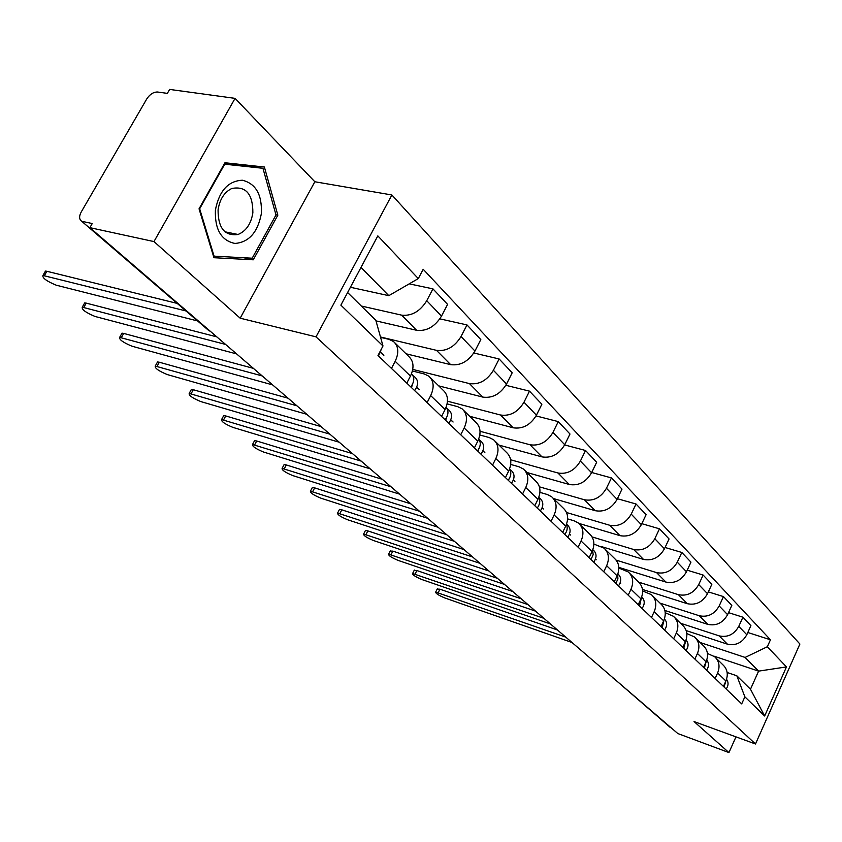 <?xml version="1.0" encoding="UTF-8"?>
<svg xmlns="http://www.w3.org/2000/svg" width="842" height="842" viewBox="0 0 842 842"><rect width="100%" height="100%" fill="white"/><g stroke="black" fill="none" stroke-linecap="round" stroke-linejoin="round"><path stroke-width="1.26" d="M235.065 98.367L153.97 241.58L89.873 227.656L677.831 733.55L728.94 752.58L694.061 721.573L755.495 743.991L799.9 644.025L391.877 194.976L314.845 181.756L235.065 98.367L169.631 89.42L167.347 93.378L157.549 92.01C153.465 91.957 149.855 94.283 146.729 98.988L81.211 212.026C79.085 216.068 79.095 219.025 81.264 220.899L211.71 332.485M153.97 241.58L240.18 318.192L316.013 336.853L755.495 743.991M89.873 227.656L92.252 223.54L82.642 221.478M728.94 752.58L735.971 736.866M671.348 727.972L669.622 726.888M686.188 630.595L727.393 644.151C735.75 645.94 742.212 642.804 746.801 634.742L750.906 625.648L742.928 617.197L738.771 626.364C734.14 634.5 727.625 637.668 719.215 635.889L680.536 623.248M707.438 653.445L714.637 656.728C719.205 661.012 720.194 666.432 717.616 672.979L725.888 680.978C728.435 674.484 727.435 669.106 722.899 664.833L716.037 658.097M725.888 680.978L723.436 686.398M728.519 612.639L742.928 617.197M717.616 672.979L715.132 678.442M664.885 610.482L707.817 624.375C716.289 626.143 722.878 622.912 727.583 614.681L731.814 605.419L723.467 596.589L719.194 605.935C714.437 614.228 707.796 617.502 699.27 615.744L660.054 603.146M703.565 667.359L706.08 661.833C708.701 655.213 707.722 649.74 703.133 645.425L695.913 638.341M708.332 591.894L723.467 596.589M686.83 633.542L694.503 636.962C699.113 641.288 700.081 646.793 697.429 653.466L694.882 659.044M642.467 589.442L687.346 603.703C695.955 605.451 702.67 602.125 707.501 593.726L711.848 584.274L703.123 575.033L698.723 584.558C693.84 593.031 687.072 596.399 678.41 594.673L638.741 582.169M682.767 647.445L685.367 641.804C688.072 635.057 687.104 629.5 682.462 625.143L674.863 617.681M687.209 570.192L703.123 575.033M665.243 612.723L673.432 616.281C678.094 620.659 679.052 626.248 676.315 633.047L673.684 638.741M618.828 567.392L665.927 582.075C674.663 583.79 681.515 580.359 686.472 571.781L690.945 562.14L681.82 552.468L677.284 562.182C672.263 570.834 665.359 574.318 656.571 572.613L616.155 560.13M661.002 626.595L663.675 620.838C666.464 613.955 665.517 608.313 660.833 603.914L652.813 596.041M665.064 547.479L681.82 552.468M642.604 590.926L651.371 594.631C656.076 599.041 657.023 604.724 654.192 611.671L651.487 617.47M601.809 546.69L643.498 559.414C652.361 561.088 659.349 557.551 664.443 548.795L669.064 538.964L659.486 528.818L654.813 538.733C649.645 547.574 642.604 551.163 633.679 549.5L592.084 536.922M638.194 604.745L640.951 598.862C643.825 591.842 642.899 586.106 638.173 581.664L629.711 573.36M641.814 523.682L659.486 528.818M618.859 568.066L628.258 571.928C633.005 576.391 633.921 582.159 630.995 589.253L628.206 595.178M578.843 523.387L619.975 535.649C628.974 537.291 636.099 533.628 641.341 524.682L646.109 514.641L636.047 504L631.226 514.125C625.922 523.156 618.733 526.871 609.671 525.25L566.529 512.515M614.25 581.811L617.102 575.812C620.08 568.645 619.175 562.814 614.397 558.33L605.461 549.552M617.397 498.717L636.047 504M593.894 544.079L603.988 548.11C608.787 552.615 609.671 558.478 606.65 565.719L603.767 571.771M553.51 498.569L595.273 510.705C604.419 512.294 611.681 508.515 617.081 499.369L621.996 489.118L611.439 477.919L606.451 488.265C600.977 497.506 593.652 501.337 584.453 499.78L539.417 486.834M589.105 557.73L592.042 551.594C595.126 544.269 594.263 538.354 589.432 533.828L579.97 524.534M591.705 472.499L611.439 477.919M567.613 518.883L574.244 520.851L578.496 523.082C583.338 527.629 584.19 533.586 581.064 540.985L578.086 547.163M526.976 472.509L569.308 484.487C578.591 486.023 586.011 482.108 591.579 472.751L596.662 462.269L585.537 450.502L580.391 461.069C574.749 470.52 567.266 474.488 557.92 472.983L510.631 459.774M562.656 532.397L565.698 526.124C568.897 518.64 568.055 512.62 563.182 508.063L553.162 498.222M564.624 444.923L585.537 450.502M539.933 492.37L547.374 494.528L551.668 496.759C556.562 501.337 557.383 507.4 554.131 514.946L551.047 521.272M499.064 445.123L541.985 456.89C551.405 458.353 558.993 454.301 564.729 444.723L569.981 434.019L558.267 421.61L552.941 432.42C547.121 442.092 539.469 446.207 529.986 444.765L480.035 431.272M534.807 505.716L537.943 499.306C541.259 491.654 540.469 485.529 535.554 480.94L524.924 470.499M536.049 415.906L558.267 421.61M510.715 464.447L519.072 466.794L523.419 469.026C528.344 473.636 529.123 479.803 525.755 487.518L522.566 493.991M469.678 416.274L513.188 427.799C522.756 429.199 530.502 424.989 536.428 415.19L541.869 404.234L529.502 391.151L523.987 402.202C517.977 412.106 510.157 416.38 500.527 415.011L447.481 401.192M505.432 477.572L508.684 471.015C512.125 463.195 511.368 456.974 506.421 452.343L495.138 441.261M505.842 385.299L529.502 391.151M479.824 434.988L489.213 437.545L493.612 439.777C498.58 444.418 499.317 450.68 495.822 458.574L492.507 465.205M438.703 385.868L482.792 397.098C492.507 398.413 500.422 394.056 506.547 384.005L512.189 372.796L499.127 358.966L493.391 370.28C487.181 380.437 479.193 384.868 469.415 383.594L412.748 369.417M474.404 447.849L477.782 441.145C481.361 433.146 480.656 426.81 475.667 422.158L463.658 410.37M473.835 352.998L499.127 358.966M447.113 403.886L457.68 406.654L462.132 408.865C467.131 413.538 467.815 419.916 464.174 427.989L460.742 434.777M405.991 353.766L450.659 364.649C460.521 365.87 468.626 361.334 474.951 351.04L480.814 339.568L466.984 324.928L461.037 336.516C454.606 346.925 446.439 351.535 436.514 350.356L380.468 336.979M441.576 416.422L445.092 409.538C448.818 401.35 448.165 394.919 443.145 390.235L430.357 377.679M439.871 318.855L466.984 324.928M412.412 370.985L424.326 373.974L428.82 376.174C433.851 380.868 434.472 387.341 430.683 395.614L427.115 402.56M375.985 320.876L416.653 330.296C426.662 331.411 434.946 326.685 441.503 316.129L447.586 304.383L432.935 288.859L426.747 300.731C420.084 311.403 411.727 316.213 401.655 315.15L361.313 306.014M406.802 383.11L410.454 376.069C414.338 367.68 413.759 361.134 408.707 356.429L395.066 343.031M409.212 283.849L432.935 288.859M380.573 337.337L388.972 339.347L393.519 341.526C398.582 346.23 399.129 352.819 395.172 361.292L391.467 368.417M713.806 656.086L758.6 671.127L745.117 657.434L700.155 642.509M727.151 672.495L736.834 675.789L750.485 689.23L758.6 671.127L786.47 666.917L764.652 716.005L744.865 696.829L736.834 675.789M347.609 292.521L375.827 320.307L382.984 345.967L377.984 355.503L741.697 703.891L744.865 696.829M382.984 345.967L340.873 305.141L377.826 235.886L418.306 278.586L388.815 295.668L360.997 267.419M745.117 657.434L767.336 646.74L770.451 639.783L423.189 269.261L418.306 278.586M767.336 646.74L786.47 666.917M391.877 194.976L316.013 336.853M314.845 181.756L240.18 318.192M199.038 208.816L213.952 257.715L253.274 259.81L277.839 215.163L264.388 167.021L224.951 162.748L199.038 208.816M350.409 287.269L388.815 295.668M747.812 632.5L770.451 639.783M764.652 716.005L750.485 689.23M250.842 166.242L250.642 165.527M275.955 214.805L277.839 215.163M243.706 257.747L253.274 259.81M725.93 680.883L724.067 686.998M437.166 589.116L439.934 589.2L557.467 629.984M726.551 679.273C728.667 682.315 728.53 685.556 726.162 689.009M565.75 637.11L435.682 592.094C435.598 593.399 438.661 595.368 444.871 597.978L572.013 642.499M706.227 661.486L704.344 668.106M414.117 570.497L416.853 570.529L535.575 611.145M706.775 660.054C709.122 663.159 709.048 666.538 706.533 670.211M543.921 618.323L412.601 573.507C412.485 574.875 415.622 576.896 422.01 579.58L550.447 623.943M685.62 641.225L683.736 648.361M390.141 551.142L392.846 551.11L512.757 591.505M686.083 639.973C688.703 643.12 688.682 646.645 686.019 650.561M521.156 598.746L388.604 554.173C388.446 555.594 391.656 557.688 398.234 560.446L527.966 604.598M261.336 213.763C262.241 194.839 255.926 183.661 242.401 180.23C228.203 180.883 219.194 190.818 215.394 210.058C214.742 229.477 221.267 240.601 234.96 243.443C248.927 242.296 257.726 232.403 261.336 213.763M252.863 212.742C252.863 193.934 245.853 185.84 231.813 188.482C224.277 192.208 219.688 199.354 218.067 209.932C218.078 228.098 224.74 236.276 238.065 234.476C246.148 231.087 251.084 223.846 252.863 212.742M224.614 163.337L262.946 168.295L275.997 214.942L252.19 258.21L214.078 256.147L199.659 208.784L224.73 164.19L262.946 168.295M199.112 208.679L199.659 208.784M213.426 256L214.078 256.147M224.193 164.095L224.73 164.19M664.033 620.017L662.159 627.7M365.175 530.986L365.46 530.449L367.849 530.902L488.939 571.023M664.422 618.986C667.317 622.143 667.369 625.817 664.559 629.995M497.401 578.307L363.618 534.038C363.418 535.533 366.712 537.691 373.49 540.532L504.516 584.422M641.404 597.82L639.552 606.051M339.179 509.989L339.484 509.399L341.81 509.831L464.068 549.615M641.699 596.999L641.899 597.157C644.93 600.357 644.983 604.114 642.067 608.461M472.594 556.951L337.579 513.073C337.347 514.63 340.726 516.872 347.714 519.788L480.024 563.351M617.649 574.549L617.923 578.959L615.849 583.338M312.056 488.097L312.393 487.465L314.655 487.865L438.072 527.25M620.175 582.843L620.691 583.338L620.165 582.885M617.87 573.928L618.386 574.37C621.449 577.601 621.48 581.433 618.491 585.874M446.649 534.628L310.435 491.191C310.161 492.823 313.634 495.149 320.844 498.159L454.417 541.322M592.684 550.121L593.147 554.773L590.958 559.498M283.765 465.247L284.122 464.563L286.312 464.942L410.864 503.842M595.473 559.056L596.21 559.772L595.441 559.12M592.831 549.71L593.715 550.457C596.799 553.71 596.799 557.614 593.726 562.151M419.495 511.262L282.112 468.363C281.786 470.078 285.354 472.488 292.795 475.593L427.631 518.272M566.424 524.45C567.845 527.66 567.298 530.986 564.782 534.428M254.2 441.366L254.589 440.629L256.694 440.987L382.363 479.319M569.497 534.06L570.497 535.017L569.466 534.133M566.508 524.229L567.782 525.313C570.887 528.608 570.865 532.576 567.697 537.217M391.046 486.781L252.516 444.502C252.147 446.302 255.81 448.807 263.504 452.017L399.571 494.128M538.754 497.454C540.459 500.758 539.943 504.295 537.228 508.042L537.438 507.768M223.288 416.401L223.719 415.611L225.73 415.937L352.482 453.606M542.153 507.737L543.437 508.968L542.111 507.842M538.775 497.401L540.49 498.853C543.616 502.179 543.564 506.221 540.301 510.978M361.197 461.1L221.583 419.558C221.151 421.453 224.919 424.063 232.876 427.378L370.143 468.805M509.557 469.015C511.578 472.404 511.126 476.14 508.189 480.214M190.924 390.267L191.397 389.414L193.302 389.72L321.107 426.61M508.978 479.109L508.358 480.382M513.346 480.003L514.925 481.529L513.294 480.14M509.768 469.331L511.726 470.973C514.883 474.33 514.788 478.445 511.431 483.319M329.853 434.135L189.187 393.435C188.703 395.435 192.586 398.15 200.828 401.581L339.252 442.229M478.719 439.008C481.098 442.45 480.698 446.397 477.53 450.849M157.022 362.881L157.538 361.955L159.338 362.239L288.122 398.224M478.698 449.123L477.867 451.175M482.929 450.733L484.855 452.586L482.866 450.891M479.266 439.787L481.371 441.555C484.55 444.934 484.413 449.123 480.95 454.133M296.889 405.781L155.254 366.06C154.707 368.175 158.706 371.006 167.253 374.564L306.783 414.285M446.081 407.328C448.87 410.78 448.544 414.938 445.113 419.8M121.448 334.148L122.016 333.158L123.69 333.411L253.41 368.364M446.586 417.558L445.628 420.295M450.786 419.79L453.091 422.01L450.702 419.99M447.028 408.559L449.302 410.464C452.491 413.864 452.301 418.137 448.733 423.273M262.188 375.921L119.648 337.347C119.048 339.568 123.174 342.536 132.047 346.22L272.619 384.889M411.485 373.816L411.527 373.848C414.738 377.279 414.496 381.637 410.791 386.92M84.095 303.973L84.705 302.899L86.252 303.131L216.815 336.874M412.517 384.226L411.496 387.604M416.748 387.025L419.474 389.657L416.643 387.267M412.896 375.5L415.348 377.553C418.558 380.973 418.316 385.331 414.622 390.604M225.614 344.441L82.263 307.172C81.59 309.54 85.863 312.635 95.062 316.466L236.602 353.903M44.805 272.229L45.468 271.082L46.878 271.282L177.209 303.404M380.658 352.282L383.847 355.366L380.531 352.577M381.563 348.672L378.458 355.955M185.987 310.961L42.942 275.45C42.205 277.944 46.626 281.196 56.193 285.185L197.596 320.949M401.655 315.15L416.653 330.296M436.514 350.356L450.659 364.649M469.415 383.594L482.792 397.098M500.527 415.011L513.188 427.799M529.986 444.765L541.985 456.89M557.92 472.983L569.308 484.487M584.453 499.78L595.273 510.705M609.671 525.25L619.975 535.649M633.679 549.5L643.498 559.414M656.571 572.613L665.927 582.075M678.41 594.673L687.346 603.703M699.27 615.744L707.817 624.375M719.215 635.889L727.393 644.151M430.683 395.614L445.092 409.538M464.174 427.989L477.782 441.145M495.822 458.574L508.684 471.015M525.755 487.518L537.943 499.306M554.131 514.946L565.698 526.124M581.064 540.985L592.042 551.594M606.65 565.719L617.102 575.812M630.995 589.253L640.951 598.862M654.192 611.671L663.675 620.838M676.315 633.047L685.367 641.804M697.429 653.466L706.08 661.833M395.172 361.292L410.454 376.069M461.037 336.516L474.951 351.04M493.391 370.28L506.547 384.005M523.987 402.202L536.428 415.19M552.941 432.42L564.729 444.723M580.391 461.069L591.579 472.751M606.451 488.265L617.081 499.369M631.226 514.125L641.341 524.682M654.813 538.733L664.443 548.795M677.284 562.182L686.472 571.781M698.723 584.558L707.501 593.726M719.194 605.935L727.583 614.681M738.771 626.364L746.801 634.742M426.747 300.731L441.503 316.129M614.849 679.357L671.295 727.951M615.134 679.599L613.155 678.284M211.3 332.137L212.026 332.758M209.3 331.011L81.264 220.899M438.229 592.631L439.934 589.2M415.095 574.012L416.853 570.529M391.046 554.657L392.846 551.11M365.996 534.502L367.849 530.902M339.905 513.504L341.81 509.831M312.698 491.602L314.655 487.865M284.291 468.752L286.312 464.942M254.621 444.871L256.694 440.987M223.583 419.895L225.73 415.937M191.092 393.751L193.302 389.72M157.054 366.344L159.338 362.239M121.332 337.6L123.69 333.411M83.811 307.404L86.252 303.131M44.342 275.65L46.878 271.282M670.127 727.32L612.344 677.2M435.682 592.094L437.387 588.684M412.601 573.507L414.359 570.034M388.604 554.173L390.393 550.636M224.898 231.782L238.065 234.476M363.618 534.038L365.46 530.449M337.579 513.073L339.484 509.399M310.435 491.191L312.393 487.465M282.112 468.363L284.122 464.563M252.516 444.502L254.589 440.629M221.583 419.558L223.719 415.611M189.187 393.435L191.397 389.414M155.254 366.06L157.538 361.955M119.648 337.347L122.016 333.158M82.263 307.172L84.705 302.899M42.942 275.45L45.468 271.082"/></g></svg>
